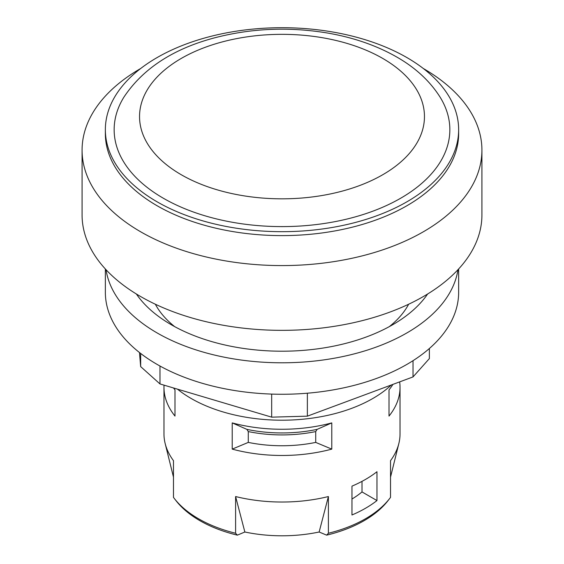<?xml version="1.0" encoding="UTF-8"?>
<svg xmlns="http://www.w3.org/2000/svg" width="564" height="564" viewBox="0 0 564 564"><rect width="100%" height="100%" fill="white"/><g stroke="black" fill="none" stroke-linecap="round" stroke-linejoin="round"><path stroke-width="0.85" d="M351.978 499.02A97.156 56.09 0 0 0 362.003 491.928L362.003 481.36M406.905 201.806A176.645 101.985 180 0 1 214.405 223.915A176.645 101.985 180 0 1 105.355 129.692A176.645 101.985 180 0 1 157.095 57.577A176.645 101.985 180 0 1 349.595 35.469A176.645 101.985 180 0 1 458.645 129.692A176.645 101.985 180 0 1 406.905 201.806M123.876 97.191A167.846 96.902 0 0 0 282 226.601A167.846 96.902 0 0 0 440.124 97.191C429.93 81.103 415.485 67.715 396.781 57.035C376.872 45.67 354.136 37.725 328.565 33.206C289.276 26.529 250.895 28.179 213.432 38.14C172.513 49.237 142.664 68.928 123.876 97.191M458.645 129.692L458.645 133.626A176.645 101.985 180 0 1 406.905 205.74A176.645 101.985 180 0 1 214.405 227.849A176.645 101.985 180 0 1 105.355 133.626L105.355 129.692M423.31 68.498A199.924 115.43 180 0 1 481.924 150.151A199.924 115.43 180 0 1 423.367 231.769A199.924 115.43 180 0 1 205.493 256.796A199.924 115.43 180 0 1 82.076 150.151A199.924 115.43 180 0 1 140.633 68.533A199.924 115.43 180 0 1 140.69 68.498M481.924 150.151L481.924 214.919A199.924 115.43 180 0 1 423.367 296.537A199.924 115.43 180 0 1 205.493 321.558A199.924 115.43 180 0 1 82.076 214.919L82.076 150.151M429.373 348.503L429.373 358.584L413.017 376.921L307.366 416.161L271.679 417.156L159.993 383.95L140.662 366.6L139.484 352.535M413.017 376.921L413.017 360.678M307.366 416.161L307.366 393.207M271.679 417.156L271.679 394.088M159.993 383.95L159.993 366.022M140.662 366.6L140.662 353.445M105.355 268.979L105.355 292.279A176.645 101.985 0 0 0 201.129 382.949A176.645 101.985 0 0 0 458.645 292.279L458.645 268.979M457.968 269.705A176.645 101.985 180 0 1 201.129 351.478A176.645 101.985 180 0 1 106.032 269.705M408.653 304.229A132.484 76.485 180 0 1 389.35 326.612M174.65 326.612A132.484 76.485 180 0 1 155.347 304.229M427.632 293.999A156.566 90.395 180 0 1 210.323 341.178A156.566 90.395 180 0 1 136.368 293.999M399.65 381.884A118.031 68.145 180 0 1 400.031 387.334A118.031 68.145 180 0 1 389.019 416.077L389.019 389.858A118.031 68.145 0 0 0 392.939 384.38M248.28 442.409L248.28 431.58L246.891 429.373L232.22 422.901A118.031 68.145 0 0 0 331.78 422.901L317.109 429.373L315.72 431.58L315.72 442.409A101.167 58.409 180 0 1 248.28 442.409L232.22 449.12L232.22 422.901M173.529 387.976A118.031 68.145 0 0 0 174.981 389.858L174.981 416.077A118.031 68.145 180 0 1 163.969 387.334A118.031 68.145 180 0 1 164.032 385.149M351.978 514.981L351.978 486.14A118.031 68.145 0 0 0 376.971 471.723L376.971 500.571A118.031 68.145 180 0 1 351.978 514.981M362.003 491.928L376.971 500.571M328.396 496.546L319.146 532.007A108.394 62.583 180 0 1 244.854 532.007L235.604 496.546A118.031 68.145 0 0 0 328.396 496.546L328.396 533.255L326.641 535.144L319.146 532.007M328.396 533.255A118.031 68.145 0 0 0 389.745 498.414A118.031 68.145 0 0 0 390.528 497.385L390.528 460.668A118.031 68.145 0 0 0 398.84 443.523A118.031 68.145 0 0 0 400.031 433.885L400.031 387.334M163.969 387.334L163.969 433.885A118.031 68.145 0 0 0 165.16 443.523A118.031 68.145 0 0 0 173.472 460.668L173.472 497.385A118.031 68.145 0 0 0 174.255 498.414A118.031 68.145 0 0 0 198.542 518.781A118.031 68.145 0 0 0 235.604 533.255L235.604 496.546M244.854 532.007L237.359 535.144L235.604 533.255M326.641 535.144A116.177 67.074 0 0 0 388.053 500.599L389.745 498.414M174.255 498.414L175.947 500.599A116.177 67.074 0 0 0 237.359 535.144M331.78 422.901L331.78 449.12L315.72 442.409M331.78 449.12A118.031 68.145 180 0 1 232.22 449.12M177.456 389.139A128.465 74.173 0 0 0 191.161 398.48A128.465 74.173 0 0 0 391.338 384.972M382.73 58.423A142.459 82.245 0 0 0 144.398 95.295A142.459 82.245 0 0 0 318.871 196.025A142.459 82.245 0 0 0 382.73 58.423M248.28 431.58A101.167 58.409 0 0 0 315.72 431.58M317.109 429.373A102.578 59.22 180 0 1 246.891 429.373M390.528 477.123L398.84 443.523M173.472 477.123L165.16 443.523"/></g></svg>
